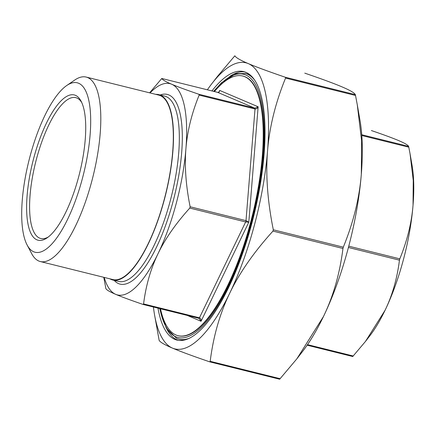 <?xml version="1.0" encoding="UTF-8"?>
<svg xmlns="http://www.w3.org/2000/svg" width="435" height="435" viewBox="0 0 435 435"><rect width="100%" height="100%" fill="white"/><g stroke="black" fill="none" stroke-linecap="round" stroke-linejoin="round"><path stroke-width="0.65" d="M160.482 308.763A133.795 43.07 -76 0 0 176.012 334.999A133.795 43.07 -76 0 0 178.116 335.706L178.535 335.809A133.795 43.07 -76 0 0 252.588 216.342A133.795 43.07 -76 0 0 243.045 76.109L242.627 76A133.795 43.07 -76 0 0 214.433 91.562M190.09 337.935A136.971 44.093 -76 0 1 179.019 339.202L179.851 339.409A136.971 44.093 -76 0 0 186.245 339.572M251.62 76.386A136.971 44.093 -76 0 0 245.895 73.542L236.031 73.651L221.567 82.694L213.628 91.361M211.975 83.498L217.636 76.196L234.856 55.783C235.813 57.599 240.272 60.193 248.227 63.575C256.133 66.941 268.52 71.509 285.382 77.272L285.561 78.077C275.447 102.85 269.444 127.15 267.547 150.978C265.595 174.788 267.52 201.062 273.316 229.789L272.962 231.099C253.942 252.088 239.516 272.805 229.691 293.255C219.805 313.695 213.308 336.385 210.192 361.322L209.665 361.828C192.803 356.064 180.422 351.502 172.516 348.13C164.555 344.754 160.096 342.155 159.145 340.344L154.534 314.733A147.405 47.453 -76 0 0 172.516 348.13A147.405 47.453 -76 0 0 229.691 293.255A147.405 47.453 -76 0 0 267.547 150.978A147.405 47.453 -76 0 0 248.227 63.575A147.405 47.453 -76 0 0 211.975 83.498A147.405 47.453 -76 0 0 207.375 89.806M209.741 361.849L279.656 379.217L296.877 358.804L323.455 316.549C333.34 296.11 339.838 273.425 342.954 248.483L343.302 247.172C353.416 222.399 359.419 198.099 361.316 174.272L361.599 140.793L357.276 104.737L355.368 94.656C354.416 92.845 349.957 90.246 341.997 86.869C334.091 83.498 321.71 78.936 304.848 73.172L304.766 73.151M279.656 379.217L209.665 361.828M357.276 104.737L359.979 120.267A147.405 47.453 104 0 1 361.316 174.272A147.405 47.453 104 0 1 323.455 316.549A147.405 47.453 104 0 1 302.537 351.502L296.877 358.804M153.419 307.007A147.405 47.453 -76 0 0 154.534 314.733M410.058 153.838L412.054 165.305A108.853 35.039 104 0 1 413.038 205.189L413.25 180.454L410.058 153.838L408.644 146.383C407.927 145.045 404.637 143.131 398.775 140.641C392.941 138.161 383.839 134.801 371.457 130.565L371.376 130.549M399.808 258.852C407.225 240.637 411.64 222.747 413.038 205.189A108.853 35.039 104 0 1 385.084 310.253C392.365 295.186 397.155 278.487 399.455 260.163L399.808 258.852L348.767 246.172M352.736 356.521L307.137 345.194L352.736 356.521L365.454 341.459L385.084 310.253A108.853 35.039 104 0 1 369.636 336.065L365.454 341.459M187.24 315.408L201.057 321.286C201.22 319.459 200.687 318.295 199.453 317.806A1.359 0.44 104 0 1 198.947 318.317L201.057 321.286L248.815 222.203L246.003 220.643A1.359 0.44 104 0 1 245.655 221.959L248.815 222.203L258.134 106.771L254.839 108.174A1.359 0.44 104 0 1 255.019 108.984C256.34 109.131 257.379 108.397 258.134 106.771L219.691 90.426L219.354 91.497M190.133 206.766L189.785 208.077C175.816 223.508 165.208 238.761 157.959 253.833A108.853 35.039 -76 0 0 185.914 148.765C184.483 166.322 185.886 185.653 190.133 206.766L246.003 220.643L255.019 108.984L199.148 95.102C191.726 113.317 187.316 131.201 185.914 148.765A108.853 35.039 -76 0 0 171.651 84.221C177.48 86.706 186.588 90.061 198.969 94.297L199.148 95.102M149.613 92.829L161.782 78.485C162.494 79.817 165.784 81.731 171.651 84.221A108.853 35.039 -76 0 0 150.026 92.932M217.609 92.35A1.359 0.44 104 0 1 217.63 92.356L161.776 78.479L217.652 92.361L218.941 92.149L219.691 90.426L218.876 92.111M104.204 277.41A108.853 35.039 -76 0 0 115.737 294.359A108.853 35.039 -76 0 0 157.959 253.833C150.679 268.901 145.883 285.599 143.583 303.924L143.055 304.435C130.674 300.199 121.566 296.839 115.737 294.359C109.87 291.869 106.586 289.955 105.868 288.617L103.786 277.307M199.219 318.409L198.947 318.317A1.359 0.44 104 0 1 198.925 318.311L143.131 304.451M198.947 318.317L143.055 304.435M109.957 278.84A95.493 30.738 -76 0 0 112.752 280.004A95.493 30.738 -76 0 0 165.006 197.115A95.493 30.738 -76 0 0 160.303 95.151A95.493 30.738 -76 0 0 158.797 94.645A95.493 30.738 -76 0 0 155.784 94.362M178.116 335.706A133.795 43.07 -76 0 0 251.327 219.572A133.795 43.07 -76 0 0 244.736 76.707A133.795 43.07 -76 0 0 242.627 76M48.356 236.95A72.569 23.359 104 0 1 40.765 238.494A72.569 23.359 104 0 1 39.623 238.114A72.569 23.359 104 0 1 36.045 160.629A72.569 23.359 104 0 1 75.755 97.641A72.569 23.359 104 0 1 76.897 98.022A72.569 23.359 104 0 1 81.742 102.557M75.396 95.314A74.836 24.088 -76 0 0 30.396 172.499A74.836 24.088 -76 0 0 47.159 237.825A74.836 24.088 -76 0 0 79.556 173.358A74.836 24.088 -76 0 0 81.095 101.224A74.836 24.088 -76 0 0 75.396 95.314M78.605 83.254A87.332 28.112 104 0 1 78.757 190.965A87.332 28.112 104 0 1 27.101 244.954A87.332 28.112 104 0 1 28.895 160.771A87.332 28.112 104 0 1 66.702 85.537A87.332 28.112 104 0 1 78.605 83.254M27.101 244.954L31.619 253.545A95.042 30.597 -76 0 0 40.346 261.549A95.042 30.597 -76 0 0 92.356 179.057A95.042 30.597 -76 0 0 87.669 77.571A95.042 30.597 -76 0 0 86.173 77.071A95.042 30.597 -76 0 0 74.711 80.062L66.702 85.537M40.346 261.549L112.861 279.564A95.042 30.597 -76 0 0 164.87 197.071A95.042 30.597 -76 0 0 160.183 95.586A95.042 30.597 -76 0 0 158.688 95.086L86.173 77.071M166.904 329.241A138.335 44.533 -76 0 0 177.344 339.996A138.335 44.533 -76 0 0 178.285 340.36M244.959 71.965A138.335 44.533 -76 0 0 229.691 76.468M211.943 90.942A138.335 44.533 104 0 1 243.72 71.601A138.335 44.533 104 0 1 245.9 72.33A138.335 44.533 104 0 1 252.719 220.039A138.335 44.533 104 0 1 177.023 340.105A138.335 44.533 104 0 1 174.843 339.376A138.335 44.533 104 0 1 157.987 308.143M254.252 79.632A136.971 44.093 -76 0 0 245.063 73.336M213.835 91.41A135.611 43.652 104 0 1 260.429 180.422A135.611 43.652 104 0 1 175.958 336.853A135.611 43.652 104 0 1 159.879 308.611M355.368 94.656L285.382 77.272M285.561 78.077L355.547 95.466M343.302 247.172L273.316 229.789M272.962 231.099L342.954 248.483M280.183 378.706L210.192 361.322M408.644 146.383L361.735 134.73M361.789 135.508L408.818 147.188M348.419 247.482L399.455 260.163M353.258 356.009L307.512 344.645M189.785 208.077L245.655 221.959L199.453 317.806L143.583 303.924M219.409 91.377C219.349 92.019 218.756 92.345 217.63 92.356L217.63 92.356A1.359 0.44 104 0 1 217.652 92.361L254.839 108.174L198.969 94.297M158.797 94.645L164.631 96.091A95.493 30.738 104 0 1 166.137 96.597A95.493 30.738 104 0 1 170.841 198.567A95.493 30.738 104 0 1 118.586 281.45L112.752 280.004M114.133 280.341A97.761 31.472 -76 0 0 170.825 209.452A97.761 31.472 -76 0 0 168.802 94.928A97.761 31.472 -76 0 0 160.172 94.988M179.019 339.202L176.675 338.419L166.23 328.093L159.672 308.562"/></g></svg>
